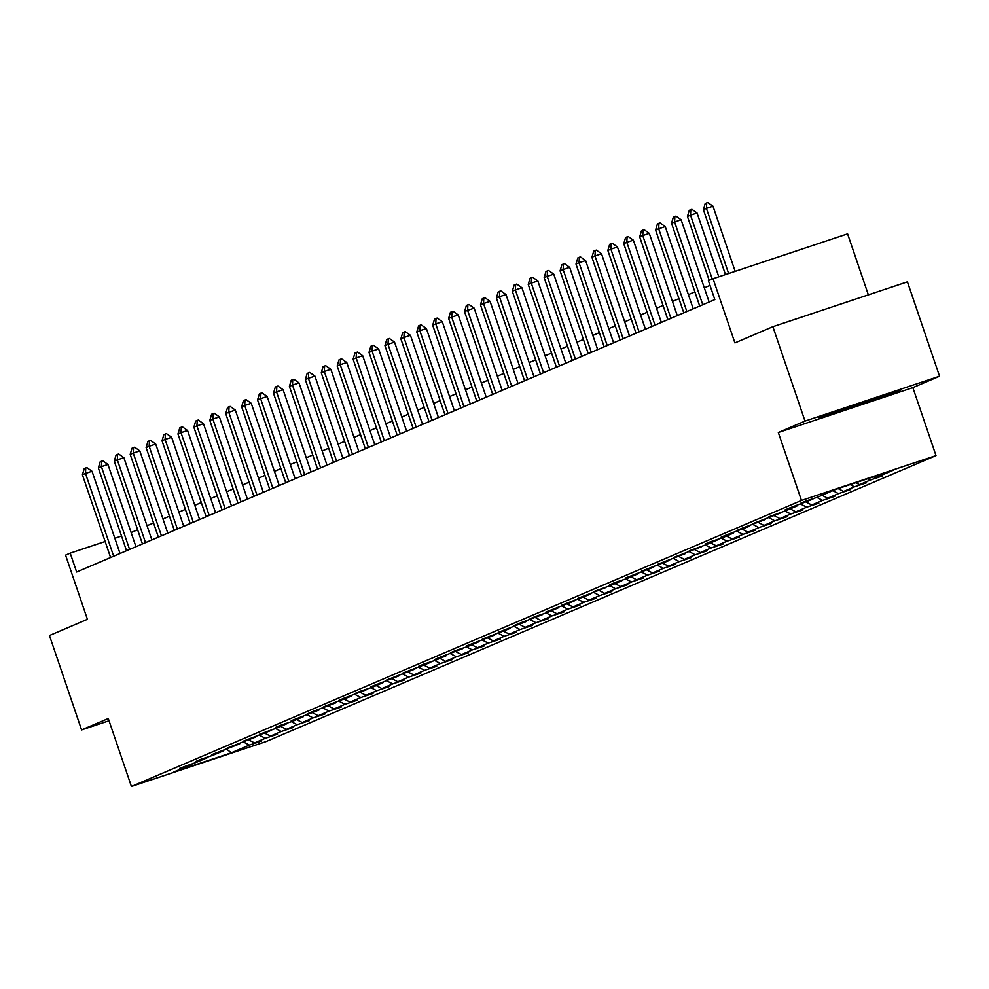 <?xml version="1.0" encoding="UTF-8"?>
<svg xmlns="http://www.w3.org/2000/svg" width="989" height="989" viewBox="0 0 989 989"><rect width="100%" height="100%" fill="white"/><g stroke="black" fill="none" stroke-linecap="round" stroke-linejoin="round"><path stroke-width="1.48" d="M778.318 432.49L912.859 387.626L939.55 376.228L805.009 421.091L778.318 432.49L801.461 500.446L131.413 786.49L108.271 718.533L81.58 729.919L109.037 720.771M81.58 729.919L49.45 635.531L87.415 619.324L65.571 555.138L70.207 553.148L76.635 572.025L714.837 299.58L708.408 280.703L713.057 278.713L734.914 342.911L772.879 326.691L907.42 281.84L939.55 376.228M805.009 421.091L772.879 326.691M868.367 294.858L847.598 233.861L713.057 278.713M912.859 387.626L936.002 455.583L265.954 741.626L131.413 786.49M873.485 476.797L875.463 477.835L882.386 475.524M243.615 742.084L249.401 745.088L231.339 752.802L173.879 771.964L191.953 764.25L179.763 768.317L197.046 762.074L207.875 757.45L195.686 761.518L200.792 759.329L212.969 755.275L223.798 750.651L211.609 754.718L239.709 743.864L227.532 747.919L255.632 737.065L243.455 741.12L271.555 730.265L259.378 734.32L276.66 728.089L287.478 723.466L275.301 727.533L280.406 725.345L292.583 721.29L303.4 716.666L291.223 720.734L319.323 709.867L307.146 713.934L312.24 711.759L335.246 703.08L323.069 707.135L328.163 704.959L351.169 696.281L338.992 700.336L344.085 698.16L367.092 689.481L354.903 693.549L360.008 691.36L372.198 687.306L383.015 682.682L370.826 686.749L398.938 675.883L386.748 679.95L414.861 669.096L402.671 673.15L430.771 662.296L418.594 666.351L423.7 664.175L435.877 660.12L446.694 655.497L434.517 659.564L439.623 657.376L462.617 648.697L450.44 652.765L455.546 650.577L467.723 646.522L478.54 641.898L466.363 645.965L494.463 635.111L482.286 639.166L510.386 628.312L498.209 632.367L526.309 621.512L514.132 625.567L519.225 623.391L542.232 614.713L530.055 618.78L535.148 616.592L547.337 612.537L558.155 607.914L545.977 611.981L574.077 601.114L561.888 605.181L590 594.327L577.811 598.382L605.923 587.528L593.734 591.583L611.017 585.352L621.846 580.728L609.657 584.796L614.762 582.608L626.939 578.553L637.757 573.929L625.58 577.996L653.68 567.13L641.502 571.197L669.602 560.343L657.425 564.398L685.525 553.543L673.348 557.598L701.448 546.744L689.271 550.799L706.554 544.568L717.371 539.945L705.194 544.012L710.3 541.824L722.477 537.769L733.294 533.145L721.117 537.212L726.21 535.037L749.217 526.358L737.04 530.413L742.133 528.237L765.14 519.559L752.95 523.614L781.063 512.759L768.873 516.814L786.168 510.584L796.986 505.96L784.796 510.027L789.902 507.839L812.909 499.161L800.719 503.228L805.825 501.052L818.002 496.985L836.076 489.271L893.524 470.121L875.463 477.835M801.461 500.446L936.002 455.583M867.823 478.688L870.357 480.011L882.534 475.944M870.357 480.011L859.54 484.622L866.463 482.311M850.157 484.573L854.434 486.811L866.611 482.743M854.434 486.811L843.617 491.422L850.552 489.11M832.849 490.655L838.511 493.598L850.688 489.543M838.511 493.598L827.694 498.221L834.629 495.909M816.803 497.38L822.588 500.397L834.765 496.342M822.588 500.397L811.771 505.02L818.707 502.709M800.88 504.18L806.665 507.196L818.855 503.129M806.665 507.196L795.848 511.82L802.784 509.508M784.957 510.979L790.743 513.996L802.932 509.928M790.743 513.996L779.925 518.607L786.861 516.295M769.034 517.779L774.82 520.795L787.009 516.728M774.82 520.795L764.003 525.406L770.938 523.094M753.111 524.578L758.897 527.582L771.086 523.527M758.897 527.582L748.08 532.206L755.015 529.894M737.201 531.377L742.974 534.381L755.163 530.327M742.974 534.381L732.157 539.005L739.092 536.693M721.278 538.164L727.063 541.181L739.24 537.126M727.063 541.181L716.234 545.804L723.169 543.493M705.355 544.964L711.14 547.98L723.318 543.913M711.14 547.98L700.323 552.591L707.246 550.292M689.432 551.763L695.218 554.78L707.395 550.712M695.218 554.78L684.4 559.391L691.323 557.079M673.509 558.562L679.295 561.579L691.472 557.512M679.295 561.579L668.477 566.19L675.4 563.878M657.586 565.362L663.372 568.366L675.549 564.311M663.372 568.366L652.555 572.99L659.49 570.678M641.663 572.149L647.449 575.165L659.626 571.11M647.449 575.165L636.632 579.789L643.567 577.477M625.74 578.948L631.526 581.965L643.703 577.897M631.526 581.965L620.709 586.588L627.644 584.276M609.817 585.748L615.603 588.764L627.78 584.697M615.603 588.764L604.786 593.375L611.721 591.063M593.894 592.547L599.68 595.563L611.87 591.496M599.68 595.563L588.863 600.175L595.798 597.863M577.972 599.346L583.757 602.35L595.947 598.296M583.757 602.35L572.94 606.974L579.875 604.662M562.049 606.133L567.834 609.15L580.024 605.095M567.834 609.15L557.017 613.773L563.953 611.462M546.126 612.933L551.911 615.949L564.101 611.894M551.911 615.949L541.094 620.573L548.03 618.261M530.215 619.732L536.001 622.749L548.178 618.681M536.001 622.749L525.171 627.36L532.107 625.048M514.292 626.532L520.078 629.548L532.255 625.481M520.078 629.548L509.248 634.159L516.184 631.847M498.369 633.331L504.155 636.335L516.332 632.28M504.155 636.335L493.338 640.959L500.261 638.647M482.447 640.13L488.232 643.134L500.409 639.079M488.232 643.134L477.415 647.758L484.338 645.446M466.524 646.917L472.309 649.934L484.486 645.879M472.309 649.934L461.492 654.557L468.415 652.246M450.601 653.717L456.386 656.733L468.563 652.666M456.386 656.733L445.569 661.357L452.505 659.045M434.678 660.516L440.464 663.532L452.641 659.465M440.464 663.532L429.646 668.144L436.582 665.832M418.755 667.315L424.541 670.332L436.718 666.265M424.541 670.332L413.723 674.943L420.659 672.631M402.832 674.115L408.618 677.119L420.795 673.064M408.618 677.119L397.801 681.742L404.736 679.431M386.909 680.902L392.695 683.918L404.884 679.863M392.695 683.918L381.878 688.542L388.813 686.23M370.986 687.701L376.772 690.718L388.961 686.65M376.772 690.718L365.955 695.341L372.89 693.029M355.063 694.501L360.849 697.517L373.038 693.45M360.849 697.517L350.032 702.128L356.967 699.816M339.14 701.3L344.926 704.316L357.116 700.249M344.926 704.316L334.109 708.928L341.044 706.616M323.23 708.099L329.016 711.103L341.193 707.048M329.016 711.103L318.186 715.727L325.121 713.415M307.307 714.886L313.093 717.903L325.27 713.848M313.093 717.903L302.275 722.526L309.198 720.215M291.384 721.686L297.17 724.702L309.347 720.647M297.17 724.702L286.353 729.326L293.276 727.014M275.461 728.485L281.247 731.501L293.424 727.434M281.247 731.501L270.43 736.113L277.353 733.801M259.538 735.284L265.324 738.301L277.501 734.234M265.324 738.301L254.507 742.912L261.43 740.6M249.401 745.088L261.578 741.033M855.819 482.694L859.54 484.622M838.153 488.578L843.617 491.422M822.032 495.266L827.694 498.221M806.109 502.066L811.771 505.02M790.186 508.865L795.848 511.82M774.263 515.665L779.925 518.607M758.34 522.452L764.003 525.406M742.418 529.251L748.08 532.206M726.495 536.05L732.157 539.005M710.572 542.85L716.234 545.804M694.649 549.649L700.323 552.591M678.726 556.448L684.4 559.391M662.803 563.236L668.477 566.19M646.88 570.035L652.555 572.99M630.957 576.834L636.632 579.789M615.047 583.634L620.709 586.588M599.124 590.433L604.786 593.375M583.201 597.22L588.863 600.175M567.278 604.019L572.94 606.974M551.355 610.819L557.017 613.773M535.432 617.618L541.094 620.573M519.509 624.418L525.171 627.36M503.586 631.217L509.248 634.159M487.664 638.004L493.338 640.959M471.741 644.803L477.415 647.758M455.818 651.603L461.492 654.557M439.895 658.402L445.569 661.357M423.972 665.201L429.646 668.144M408.061 671.988L413.723 674.943M392.139 678.788L397.801 681.742M376.216 685.587L381.878 688.542M360.293 692.387L365.955 695.341M344.37 699.186L350.032 702.128M328.447 705.973L334.109 708.928M312.524 712.772L318.186 715.727M296.601 719.572L302.275 722.526M280.678 726.371L286.353 729.326M264.755 733.17L270.43 736.113M248.832 739.97L254.507 742.912M121.523 536.038L114.835 538.276M105.143 541.502L70.207 553.148M710.015 285.401L704.304 287.836M694.884 291.866L688.381 294.635M678.961 298.666L672.471 301.435M663.038 305.453L656.548 308.234M647.115 312.252L640.625 315.034M631.192 319.051L624.702 321.821M615.269 325.851L608.779 328.62M599.346 332.65L592.856 335.419M583.436 339.45L576.933 342.219M567.513 346.237L561.01 349.018M551.59 353.036L545.087 355.817M535.667 359.835L529.164 362.604M519.744 366.635L513.242 369.404M503.821 373.434L497.319 376.203M487.898 380.221L481.396 383.003M471.976 387.02L465.485 389.802M456.053 393.82L449.562 396.589M440.13 400.619L433.639 403.388M424.207 407.419L417.717 410.188M408.284 414.218L401.794 416.987M392.361 421.005L385.871 423.787M376.45 427.804L369.948 430.574M360.528 434.604L354.025 437.373M344.605 441.403L338.102 444.172M328.682 448.202L322.179 450.972M312.759 454.989L306.256 457.771M296.836 461.789L290.333 464.57M280.913 468.588L274.423 471.357M264.99 475.388L258.5 478.157M249.067 482.187L242.577 484.956M233.144 488.974L226.654 491.756M217.221 495.773L210.731 498.555M201.299 502.573L194.808 505.342M185.388 509.372L178.885 512.141M169.465 516.171L162.962 518.941M153.542 522.971L147.04 525.74M137.619 529.758L131.117 532.539M226.666 749.217L231.339 752.802M829.412 415.071L900.039 390.593L889.63 393.152L849.118 406.652L819.003 417.618L829.412 415.071L829.128 414.206M869.665 400.768L869.937 401.559M110.595 557.536L82.421 474.757L84.238 468.613L85.771 467.958L85.487 473.447L92.026 471.271L120.028 553.506M82.421 474.757L85.487 473.447L113.661 556.226M85.771 467.958L86.859 467.599L92.026 471.271M126.518 550.737L98.344 467.958L100.161 461.814L101.694 461.158L101.397 466.647L107.949 464.471L135.95 546.707M98.344 467.958L101.397 466.647L129.584 549.427M101.694 461.158L102.782 460.8L107.949 464.471M142.441 543.938L114.267 461.158L116.084 455.014L117.617 454.359L117.32 459.86L123.872 457.672L151.861 539.907M114.267 461.158L117.32 459.86L145.507 542.627M117.617 454.359L118.705 454L123.872 457.672M835.717 411.535L883.56 395.167M892.585 392.423L826.816 414.774M158.364 537.138L130.189 454.371L132.007 448.227L133.54 447.572L133.243 453.061L139.795 450.873L167.784 533.12M130.189 454.371L133.243 453.061L161.43 535.828M133.54 447.572L134.628 447.201L139.795 450.873M174.287 530.339L146.112 447.572L147.93 441.428L149.463 440.773L149.166 446.262L155.718 444.073L183.707 526.321M146.112 447.572L149.166 446.262L177.352 529.041M149.463 440.773L150.551 440.402L155.718 444.073M190.209 523.54L162.023 440.773L163.853 434.628L165.386 433.973L165.089 439.462L171.641 437.286L199.63 519.522M162.023 440.773L165.089 439.462L193.275 522.241M165.386 433.973L166.473 433.615L171.641 437.286M206.132 516.753L177.946 433.973L179.775 427.829L181.308 427.174L181.012 432.663L187.564 430.487L215.553 512.722M177.946 433.973L181.012 432.663L209.186 515.442M181.308 427.174L182.396 426.815L187.564 430.487M222.055 509.953L193.869 427.174L195.698 421.03L197.231 420.374L196.935 425.876L203.474 423.688L231.475 505.923M193.869 427.174L196.935 425.876L225.109 508.643M197.231 420.374L198.319 420.016L203.474 423.688M237.978 503.154L209.792 420.374L211.621 414.23L213.142 413.587L212.858 419.076L219.397 416.888L247.398 499.136M209.792 420.374L212.858 419.076L241.032 501.843M213.142 413.587L214.242 413.217L219.397 416.888M253.901 496.354L225.715 413.587L227.544 407.443L229.065 406.788L228.78 412.277L235.32 410.089L263.321 492.337M225.715 413.587L228.78 412.277L256.955 495.044M229.065 406.788L230.165 406.417L235.32 410.089M269.812 489.555L241.637 406.788L243.455 400.644L244.988 399.989L244.703 405.478L251.243 403.302L279.244 485.537M241.637 406.788L244.703 405.478L272.877 488.257M244.988 399.989L246.088 399.63L251.243 403.302M285.734 482.768L257.56 399.989L259.378 393.845L260.911 393.189L260.626 398.678L267.166 396.502L295.167 478.738M257.56 399.989L260.626 398.678L288.8 481.458M260.911 393.189L261.998 392.831L267.166 396.502M301.657 475.969L273.483 393.189L275.301 387.045L276.833 386.39L276.549 391.891L283.089 389.703L311.09 471.938M273.483 393.189L276.549 391.891L304.723 474.658M276.833 386.39L277.921 386.031L283.089 389.703M317.58 469.169L289.406 386.39L291.223 380.246L292.756 379.603L292.472 385.092L299.012 382.904L327.013 465.151M289.406 386.39L292.472 385.092L320.646 467.859M292.756 379.603L293.844 379.232L299.012 382.904M333.503 462.37L305.329 379.603L307.146 373.459L308.679 372.804L308.383 378.293L314.935 376.104L342.936 458.352M305.329 379.603L308.383 378.293L336.569 461.059M308.679 372.804L309.767 372.433L314.935 376.104M349.426 455.57L321.252 372.804L323.069 366.659L324.602 366.004L324.305 371.493L330.858 369.317L358.846 451.553M321.252 372.804L324.305 371.493L352.492 454.272M324.602 366.004L325.69 365.633L330.858 369.317M365.349 448.783L337.175 366.004L338.992 359.86L340.525 359.205L340.228 364.694L346.78 362.518L374.769 444.753M337.175 366.004L340.228 364.694L368.415 447.473M340.525 359.205L341.613 358.846L346.78 362.518M381.272 441.984L353.098 359.205L354.915 353.061L356.448 352.405L356.151 357.894L362.703 355.719L390.692 437.954M353.098 359.205L356.151 357.894L384.338 440.674M356.448 352.405L357.536 352.047L362.703 355.719M397.195 435.185L369.008 352.405L370.838 346.261L372.371 345.606L372.074 351.107L378.626 348.919L406.615 431.155M369.008 352.405L372.074 351.107L400.248 433.874M372.371 345.606L373.459 345.248L378.626 348.919M413.118 428.385L384.931 345.618L386.761 339.474L388.294 338.819L387.997 344.308L394.537 342.12L422.538 424.368M384.931 345.618L387.997 344.308L416.171 427.075M388.294 338.819L389.382 338.448L394.537 342.12M429.041 421.586L400.854 338.819L402.684 332.675L404.204 332.02L403.92 337.509L410.46 335.32L438.461 417.568M400.854 338.819L403.92 337.509L432.094 420.288M404.204 332.02L405.305 331.649L410.46 335.32M444.963 414.787L416.777 332.02L418.607 325.876L420.127 325.22L419.843 330.709L426.383 328.533L454.384 410.769M416.777 332.02L419.843 330.709L448.017 413.489M420.127 325.22L421.227 324.862L426.383 328.533M460.874 408L432.7 325.22L434.517 319.076L436.05 318.421L435.766 323.91L442.306 321.734L470.307 403.969M432.7 325.22L435.766 323.91L463.94 406.689M436.05 318.421L437.15 318.062L442.306 321.734M476.797 401.2L448.623 318.421L450.44 312.277L451.973 311.622L451.689 317.123L458.228 314.935L486.229 397.17M448.623 318.421L451.689 317.123L479.863 399.89M451.973 311.622L453.061 311.263L458.228 314.935M492.72 394.401L464.546 311.622L466.363 305.477L467.896 304.835L467.612 310.323L474.151 308.135L502.152 390.383M464.546 311.622L467.612 310.323L495.786 393.09M467.896 304.835L468.984 304.464L474.151 308.135M508.643 387.601L480.469 304.835L482.286 298.69L483.819 298.035L483.534 303.524L490.074 301.336L518.075 383.584M480.469 304.835L483.534 303.524L511.709 386.291M483.819 298.035L484.907 297.664L490.074 301.336M524.566 380.802L496.391 298.035L498.209 291.891L499.742 291.236L499.457 296.725L505.997 294.549L533.998 376.784M496.391 298.035L499.457 296.725L527.632 379.504M499.742 291.236L500.83 290.877L505.997 294.549M540.489 374.015L512.314 291.236L514.132 285.092L515.665 284.436L515.368 289.925L521.92 287.75L549.921 369.985M512.314 291.236L515.368 289.925L543.554 372.705M515.665 284.436L516.753 284.078L521.92 287.75M556.411 367.216L528.237 284.436L530.055 278.292L531.587 277.637L531.291 283.126L537.843 280.95L565.832 363.186M528.237 284.436L531.291 283.126L559.477 365.905M531.587 277.637L532.675 277.279L537.843 280.95M572.334 360.416L544.16 277.637L545.977 271.493L547.51 270.85L547.214 276.339L553.766 274.151L581.755 356.386M544.16 277.637L547.214 276.339L575.4 359.106M547.51 270.85L548.598 270.479L553.766 274.151M588.257 353.617L560.083 270.85L561.9 264.706L563.433 264.051L563.137 269.54L569.689 267.351L597.677 349.599M560.083 270.85L563.137 269.54L591.323 352.307M563.433 264.051L564.521 263.68L569.689 267.351M604.18 346.818L575.994 264.051L577.823 257.906L579.356 257.251L579.059 262.74L585.612 260.564L613.6 342.8M575.994 264.051L579.059 262.74L607.234 345.52M579.356 257.251L580.444 256.88L585.612 260.564M620.103 340.031L591.917 257.251L593.746 251.107L595.279 250.452L594.982 255.941L601.522 253.765L629.523 336M591.917 257.251L594.982 255.941L623.157 338.72M595.279 250.452L596.367 250.093L601.522 253.765M636.026 333.231L607.839 250.452L609.669 244.308L611.19 243.653L610.905 249.141L617.445 246.966L645.446 329.201M607.839 250.452L610.905 249.141L639.079 331.921M611.19 243.653L612.29 243.294L617.445 246.966M651.949 326.432L623.762 243.653L625.592 237.508L627.113 236.853L626.828 242.354L633.368 240.166L661.369 322.402M623.762 243.653L626.828 242.354L655.002 325.121M627.113 236.853L628.213 236.495L633.368 240.166M667.859 319.632L639.685 236.865L641.502 230.721L643.035 230.066L642.751 235.555L649.291 233.367L677.292 315.615M639.685 236.865L642.751 235.555L670.925 318.322M643.035 230.066L644.136 229.695L649.291 233.367M683.782 312.833L655.608 230.066L657.425 223.922L658.958 223.267L658.674 228.756L665.214 226.568L693.215 308.815M655.608 230.066L658.674 228.756L686.848 311.535M658.958 223.267L660.046 222.896L665.214 226.568M699.705 306.034L671.531 223.267L673.348 217.123L674.881 216.467L674.597 221.956L681.137 219.781L709.138 302.016M671.531 223.267L674.597 221.956L702.771 304.736M674.881 216.467L675.969 216.109L681.137 219.781M709.2 280.369L687.454 216.467L689.271 210.323L690.804 209.668L690.52 215.157L697.06 212.981L718.793 276.809M687.454 216.467L690.52 215.157L712.265 279.059M690.804 209.668L691.892 209.309L697.06 212.981M725.469 274.583L703.377 209.668L705.194 203.524L706.727 202.869L706.43 208.37L712.982 206.182L735.161 271.345M703.377 209.668L706.43 208.37L728.621 273.533M706.727 202.869L707.815 202.51L712.982 206.182"/></g></svg>
